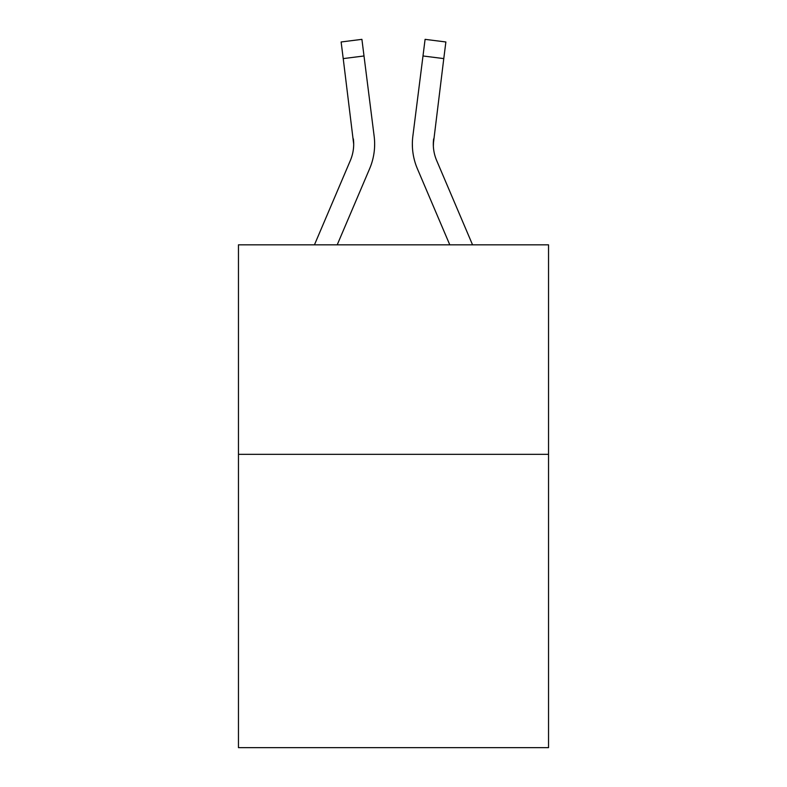 <?xml version="1.0" encoding="UTF-8"?>
<svg xmlns="http://www.w3.org/2000/svg" width="787" height="787" viewBox="0 0 787 787"><rect width="100%" height="100%" fill="white"/><g stroke="black" fill="none" stroke-linecap="round" stroke-linejoin="round"><path stroke-width="1.18" d="M548.539 454.345L548.539 747.65L238.461 747.65L238.461 244.836L548.539 244.836L548.539 454.345L238.461 454.345M369.624 168.723L337.21 244.836L369.624 168.723A62.852 62.852 0 0 0 374.15 136.22L364.007 55.975L343.221 58.602L341.125 41.977L361.912 39.35L364.007 55.975M314.446 244.836L350.343 160.518A41.898 41.898 0 0 0 353.697 144.188L353.697 144.178A41.898 41.898 0 0 1 350.343 160.518A41.898 41.898 0 0 0 353.697 144.188A41.898 41.898 0 0 1 350.343 160.518A41.898 41.898 0 0 0 353.697 144.188A41.898 41.898 0 0 1 350.343 160.518A41.898 41.898 0 0 0 353.697 144.188A41.898 41.898 0 0 1 350.343 160.518A41.898 41.898 0 0 0 353.697 144.188A41.898 41.898 0 0 1 350.343 160.518A41.898 41.898 0 0 0 353.697 144.188L343.221 58.602M373.835 133.711L374.15 136.22L373.835 133.711M472.554 244.836L436.657 160.518A41.898 41.898 0 0 1 433.303 144.178L443.779 58.602L422.993 55.975L425.088 39.35L445.875 41.977L443.779 58.602M417.376 168.723L449.79 244.836L417.376 168.723A62.852 62.852 0 0 1 412.85 136.22L422.993 55.975M374.573 147.169L374.642 144.07M436.657 160.518A41.898 41.898 0 0 1 433.637 138.846L433.352 146.146L433.637 138.846A41.898 41.898 0 0 0 436.657 160.518A41.898 41.898 0 0 1 433.637 138.846L433.352 146.146L433.637 138.846A41.898 41.898 0 0 0 436.657 160.518A41.898 41.898 0 0 1 433.303 144.178A41.898 41.898 0 0 0 436.657 160.518A41.898 41.898 0 0 1 433.637 138.846L433.352 146.146L433.637 138.846A41.898 41.898 0 0 0 436.657 160.518A41.898 41.898 0 0 1 433.637 138.846L433.352 146.146L433.637 138.846A41.898 41.898 0 0 0 436.657 160.518A41.898 41.898 0 0 1 433.303 144.178M350.343 160.518A41.898 41.898 0 0 0 353.363 138.846M412.427 147.169L412.358 144.07"/></g></svg>
